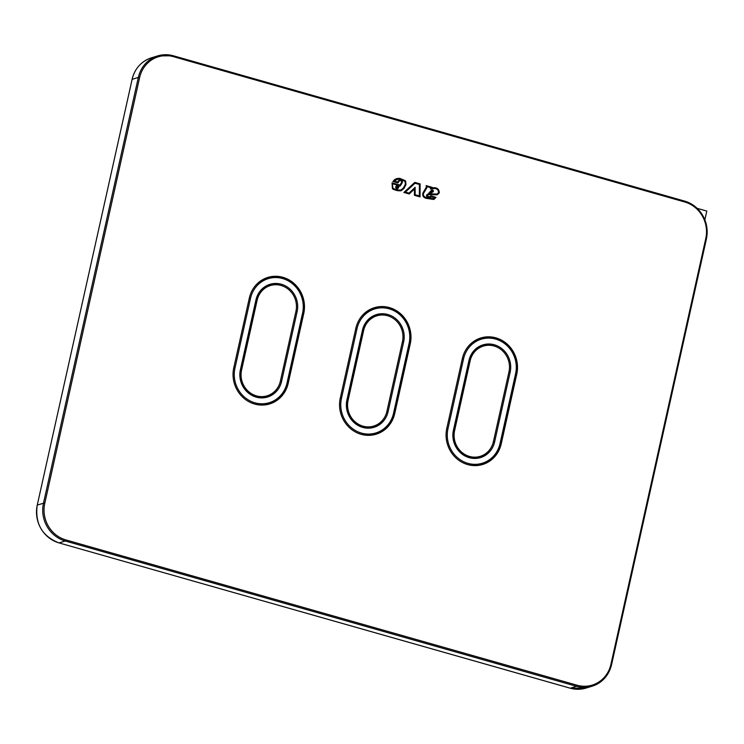 <?xml version="1.0" encoding="UTF-8"?>
<svg xmlns="http://www.w3.org/2000/svg" width="744" height="744" viewBox="0 0 744 744"><rect width="100%" height="100%" fill="white"/><g stroke="black" fill="none" stroke-linecap="round" stroke-linejoin="round"><path stroke-width="1.12" d="M409.712 343.709A29.397 27.547 73 0 0 401.397 315.289A29.397 27.547 73 0 0 374.13 308.025L372.484 308.528A29.397 27.547 73 0 0 370.419 309.253M371.981 435.128A29.397 27.547 73 0 0 374.093 434.58L375.739 434.078A29.397 27.547 73 0 0 394.134 413.627L393.539 413.255A28.365 26.579 73 0 1 361.435 433.082A28.365 26.579 73 0 1 341.459 398.449L357.018 328.643A28.365 26.579 73 0 1 389.121 308.807A28.365 26.579 73 0 1 409.088 343.44L393.539 413.255M516.782 374.055L501.233 443.861A29.658 27.788 73 0 1 482.67 464.488A29.658 27.788 73 0 1 455.114 457.123A29.658 27.788 73 0 1 446.791 428.386L462.34 358.58A29.658 27.788 73 0 1 480.903 337.953A29.658 27.788 73 0 1 508.459 345.318A29.658 27.788 73 0 1 516.782 374.055L516.224 374.223M410.269 343.774L394.72 413.59A29.658 27.788 73 0 1 376.157 434.217A29.658 27.788 73 0 1 348.601 426.851A29.658 27.788 73 0 1 340.278 398.114L355.837 328.309A29.658 27.788 73 0 1 374.399 307.681A29.658 27.788 73 0 1 401.946 315.047A29.658 27.788 73 0 1 410.269 343.774L409.712 343.951M303.757 313.503L288.207 383.318A29.658 27.788 73 0 1 269.644 403.946A29.658 27.788 73 0 1 242.088 396.58A29.658 27.788 73 0 1 233.765 367.843L249.324 298.037A29.658 27.788 73 0 1 267.887 277.4A29.658 27.788 73 0 1 295.433 284.775A29.658 27.788 73 0 1 303.757 313.503L303.199 313.68M429.558 196.974L427.53 196.295A1.069 0.995 73 0 1 427.27 195.793L427.27 195.793A0.809 0.763 73 0 1 427.326 195.291L428.981 194.565L427.335 195.291A0.809 0.763 73 0 0 427.54 196.295L429.958 196.797A2.195 2.055 73 0 0 430.776 195.877L436.012 197.365L433.845 199.466L426.191 198.35C423.187 197.402 422.136 195.532 423.048 192.743L425.735 188.195A6.064 5.682 73 0 0 426.079 187.562A3.339 3.125 73 0 0 426.321 186.837A1.451 1.358 73 0 0 426.34 186.326A2.018 1.897 73 0 0 426.247 185.972L432.171 187.33L431.762 188.027L433.492 187.739C437.24 187.516 439.165 189.246 439.286 192.928L437.184 194.807L428.107 194.696M399.928 178.411L399.919 178.421A9.588 8.984 73 0 0 398.821 178.365A9.588 8.984 73 0 1 399.928 178.411L404.959 180.522A4.073 3.813 73 0 1 405.685 181.21L405.964 184.679L403.899 188.53L400.988 190.827L397.78 190.706A43.347 40.613 73 0 1 395.38 190.055A16.619 15.568 73 0 1 393.548 189.385A4.38 4.101 73 0 1 392.413 188.66L392.051 182.829L399.909 185.061L401.407 182.717A1.404 1.311 73 0 0 400.635 180.615A2.055 1.925 73 0 0 399.258 181.015L397.947 182.912L392.897 181.48L394.757 179.471L397.631 178.448A9.756 9.142 73 0 1 398.821 178.365A9.756 9.142 73 0 0 397.631 178.448L396.161 178.774M409.247 193.97L403.871 192.445L414.799 182.392L420.127 183.907L420.053 196.918L414.417 195.319L414.408 189.041L409.247 193.97L414.408 189.041M427.019 196.825L430.33 197.476A2.967 2.781 73 0 0 431.12 196.769L434.868 197.83L433.613 198.732L426.405 197.625C423.829 196.732 422.899 195.272 423.606 193.254L426.358 188.623A6.835 6.408 73 0 0 426.74 187.925A4.111 3.85 73 0 0 427.037 187.032A2.223 2.083 73 0 0 427.084 186.67L431.027 187.786L430.311 188.995L433.613 188.502C436.83 188.381 438.495 189.757 438.597 192.65L436.979 194.063L428.916 193.793L426.675 194.928A1.581 1.488 73 0 0 426.554 195.914L426.563 195.942A1.841 1.721 73 0 0 427.019 196.825M430.33 197.476L429.781 197.718L430.33 197.476A2.967 2.781 73 0 0 431.12 196.769L431.12 196.769M436.979 194.063L427.884 193.961M431.771 189.962L431.771 189.962A2.539 2.381 73 0 1 432.292 189.962L432.301 189.962A1.758 1.646 73 0 1 432.673 190.046L432.673 190.046A1.376 1.293 73 0 1 433.055 190.259L433.055 190.259A0.883 0.828 73 0 1 433.324 190.585L433.343 191.18A2.139 2 73 0 1 433.138 191.775L431.12 192.761L433.138 191.775A2.139 2 73 0 0 433.343 191.18L433.324 190.585A0.883 0.828 73 0 0 433.055 190.259A1.376 1.293 73 0 0 432.301 189.962A2.539 2.381 73 0 0 431.771 189.962L428.823 193.124A36.912 34.577 73 0 0 431.12 192.761L431.957 192.566M432.497 191.385L430.962 192.008A36.14 33.852 73 0 1 430.413 192.11L431.873 190.734L430.413 192.11A36.14 33.852 73 0 0 430.962 192.008L432.497 191.385A1.358 1.274 73 0 0 432.627 191.003L432.617 190.864A0.605 0.567 73 0 0 432.264 190.734L432.245 190.734A1.767 1.655 73 0 0 431.873 190.724L431.78 190.752M409.033 193.124L415.133 187.293L415.143 194.733L419.328 195.923L419.402 184.484L415.013 183.238L405.387 192.082L409.033 193.124L405.387 192.092L415.003 183.238M395.548 189.32A15.847 14.852 73 0 1 393.799 188.678L393.799 188.669A3.608 3.376 73 0 1 392.869 188.083L392.413 183.722L392.869 188.083A3.608 3.376 73 0 0 393.799 188.669L393.809 188.678A15.847 14.852 73 0 0 395.557 189.32A42.575 39.888 73 0 0 397.91 189.962L400.765 190.083L397.91 189.962A42.575 39.888 73 0 1 395.548 189.32L395.557 189.32M392.413 183.722L400.244 185.944L402.02 183.163A2.176 2.037 73 0 0 401.993 180.671L401.965 180.634A2 1.869 73 0 0 400.728 179.853L400.681 179.853A2.827 2.651 73 0 0 399.361 180.02L399.314 180.039A2.381 2.232 73 0 0 398.747 180.457L397.612 182.029L394.227 181.071L397.761 179.211A8.984 8.417 73 0 1 398.849 179.127L398.858 179.127A8.807 8.258 73 0 1 399.872 179.183L404.55 181.145A3.301 3.088 73 0 1 405.145 181.703L405.331 184.28L403.267 188.13L400.765 190.083M396.766 188.706A1.414 1.321 73 0 0 398.254 187.981L399.156 186.372L396.589 185.637L395.762 186.781A1.646 1.544 73 0 0 396.766 188.706M396.887 186.512L396.422 187.163A0.874 0.818 73 0 0 397.082 187.944L397.091 187.944A0.883 0.828 73 0 0 397.622 187.572L398.031 186.837L396.887 186.512L396.413 187.163A0.874 0.818 73 0 0 396.413 187.525L396.422 187.525A0.642 0.605 73 0 0 397.082 187.944L397.091 187.944A0.883 0.828 73 0 0 397.175 187.925L397.175 187.925M480.308 465.093A29.658 27.788 73 0 0 481.433 464.6M479.824 338.548A29.658 27.788 73 0 0 478.615 338.771M373.795 434.822A29.658 27.788 73 0 0 374.92 434.329M373.311 308.276A29.658 27.788 73 0 0 372.102 308.5M267.282 404.55A29.658 27.788 73 0 0 268.407 404.048M266.798 278.005A29.658 27.788 73 0 0 265.589 278.228M436.012 197.365L433.836 199.466M430.776 195.886L436.003 197.365M426.117 185.609L432.171 187.33L431.752 188.027L433.492 187.739C437.23 187.516 439.165 189.255 439.286 192.928L437.174 194.807M433.613 198.732L426.405 197.625C423.829 196.732 422.89 195.272 423.606 193.254L426.358 188.623A6.835 6.408 73 0 0 426.731 187.925A4.111 3.85 73 0 0 427.028 187.042A2.223 2.083 73 0 0 427.075 186.67L427.084 186.67M399.919 178.421L404.959 180.522A4.073 3.813 73 0 1 405.675 181.21L405.964 184.679L403.899 188.53L400.979 190.827M399.779 180.69L399.779 180.69A1.804 1.693 73 0 0 399.64 180.736L399.64 180.736A1.609 1.507 73 0 0 399.258 181.015L397.947 182.912M399.909 185.061L392.051 182.829M400.235 185.944L402.011 183.163A2.176 2.037 73 0 0 401.993 180.671L401.965 180.634A2 1.869 73 0 0 400.728 179.853L400.681 179.853A2.827 2.651 73 0 0 399.556 179.946M397.612 182.029L394.227 181.071L396.375 179.518M397.398 188.669A1.655 1.553 73 0 0 398.254 187.99L399.156 186.372L396.58 185.637M414.799 182.392L420.127 183.907L420.044 196.918M415.124 187.302L415.143 194.733L419.328 195.923M516.224 373.981A29.397 27.547 73 0 0 507.91 345.569A29.397 27.547 73 0 0 480.633 338.306L478.996 338.799A29.397 27.547 73 0 0 476.932 339.524M478.494 465.4A29.397 27.547 73 0 0 480.605 464.851L482.242 464.349A29.397 27.547 73 0 0 500.647 443.898L500.042 443.526A28.365 26.579 73 0 1 467.948 463.354A28.365 26.579 73 0 1 447.972 428.73L463.531 358.915A28.365 26.579 73 0 1 495.634 339.087A28.365 26.579 73 0 1 515.601 373.711L500.042 443.526M233.663 368.02L234.955 368.178L250.505 298.372A28.365 26.579 73 0 1 282.608 278.535A28.365 26.579 73 0 1 302.576 313.168L303.18 313.54A29.397 27.547 73 0 0 294.922 285.064A29.397 27.547 73 0 0 267.617 277.754L265.971 278.256A29.397 27.547 73 0 0 263.915 278.981M265.469 404.857A29.397 27.547 73 0 0 267.589 404.299L269.226 403.806A29.397 27.547 73 0 0 287.621 383.355L287.026 382.983A28.365 26.579 73 0 1 254.922 402.811A28.365 26.579 73 0 1 234.955 368.178M241.577 370.066A21.148 19.809 73 0 0 247.51 390.553A21.148 19.809 73 0 0 267.161 395.808A21.148 19.809 73 0 0 280.395 381.095L295.945 311.29A21.148 19.809 73 0 0 290.011 290.792A21.148 19.809 73 0 0 270.37 285.547A21.148 19.809 73 0 0 257.136 300.251L241.577 370.066L241.019 370.233M348.09 400.337A21.148 19.809 73 0 0 354.023 420.825A21.148 19.809 73 0 0 373.674 426.079A21.148 19.809 73 0 0 386.908 411.367L402.458 341.561A21.148 19.809 73 0 0 396.524 321.073A21.148 19.809 73 0 0 376.882 315.819A21.148 19.809 73 0 0 363.639 330.522L348.09 400.337L347.532 400.505M454.603 430.609A21.148 19.809 73 0 0 460.536 451.097A21.148 19.809 73 0 0 480.187 456.351A21.148 19.809 73 0 0 493.421 441.638L508.97 371.833A21.148 19.809 73 0 0 503.037 351.345A21.148 19.809 73 0 0 483.386 346.09A21.148 19.809 73 0 0 470.152 360.803L454.603 430.609L454.045 430.776M697.212 208.348L706.8 211.073L704.866 219.74M388.089 411.702A22.432 21.018 73 0 1 362.7 427.391A22.432 21.018 73 0 1 346.909 400.002L362.458 330.187A22.432 21.018 73 0 1 387.847 314.507A22.432 21.018 73 0 1 403.648 341.896L388.089 411.702L386.796 411.544M346.909 400.002L347.513 400.374A21.409 20.051 73 0 0 353.521 421.113A21.409 20.051 73 0 0 373.404 426.433A21.409 20.051 73 0 0 384.704 417.114M362.458 330.187L363.118 330.522L347.532 400.263M403.648 341.896L402.43 341.719M391.037 317.093A21.409 20.051 73 0 0 376.455 315.679A21.409 20.051 73 0 0 363.091 330.457M355.799 328.467L357.018 328.643M340.175 398.291L341.459 398.449M394.162 413.515L409.749 343.774L409.088 343.44M356.004 432.283A29.397 27.547 73 0 0 375.739 434.078C385.401 430.767 391.558 423.941 394.199 413.58L409.749 343.774C415.394 322.924 393.585 301.022 374.13 308.025A29.397 27.547 73 0 0 358.757 320.534M372.53 426.675A21.409 20.051 73 0 0 374.753 425.708M377.98 315.521A21.409 20.051 73 0 0 375.608 315.958M132.097 79.431L37.256 505.12A30.941 28.988 73 0 0 59.046 542.897L65.258 541L65.816 539.911A29.918 28.03 73 0 1 44.761 503.39L43.468 503.223A30.941 28.988 73 0 0 65.258 541L576.507 686.312L577.074 685.215L65.816 539.911M173.464 55.828L684.666 201.103L684.731 201.987L173.473 56.674L173.352 55.791A30.941 28.988 73 0 0 157.7 55.902A30.941 28.988 73 0 0 138.328 77.422L132.06 79.366C134.841 68.467 141.314 61.278 151.488 57.8A30.941 28.988 73 0 0 132.125 79.32L37.256 505.12L43.468 503.223L138.328 77.422L139.621 77.59L44.761 503.39M37.2 505.167C34.866 523.664 42.12 536.238 58.981 542.897L570.304 688.209L576.507 686.312A30.941 28.988 73 0 0 592.159 686.201A30.941 28.988 73 0 0 611.531 664.68L610.926 664.308L705.786 238.508L706.447 238.833L611.559 664.569M570.183 688.172L570.304 688.209A30.941 28.988 73 0 0 585.947 688.098L592.159 686.201C602.333 682.722 608.815 675.533 611.587 664.634L706.447 238.833C708.79 220.336 701.527 207.762 684.666 201.103L173.417 55.791L157.7 55.902L151.488 57.8M577.074 685.215A29.918 28.03 73 0 0 610.926 664.308M706.419 238.768A30.941 28.988 73 0 0 684.722 201.131M705.786 238.508A29.918 28.03 73 0 0 684.731 201.987M173.473 56.674A29.918 28.03 73 0 0 139.621 77.59M500.666 444.038L501.233 443.861M394.153 413.757L394.72 413.59M287.649 383.486L288.207 383.318M494.602 441.983A22.432 21.018 73 0 1 469.213 457.662A22.432 21.018 73 0 1 453.422 430.274L468.971 360.459A22.432 21.018 73 0 1 494.36 344.779A22.432 21.018 73 0 1 510.151 372.167L494.602 441.983L493.309 441.815M453.422 430.274L454.017 430.646A21.409 20.051 73 0 0 460.024 451.385A21.409 20.051 73 0 0 479.917 456.704A21.409 20.051 73 0 0 491.217 447.386M468.971 360.459L469.631 360.793L454.045 430.534M510.151 372.167L508.933 371.991M497.55 347.364A21.409 20.051 73 0 0 482.968 345.951A21.409 20.051 73 0 0 469.594 360.728M462.312 358.738L463.531 358.915M446.679 428.563L447.972 428.73M500.675 443.787L516.262 374.046L515.601 373.711M462.517 462.554A29.397 27.547 73 0 0 482.242 464.349C491.914 461.038 498.071 454.212 500.712 443.852L516.262 374.046C521.907 353.195 500.089 331.294 480.633 338.306A29.397 27.547 73 0 0 465.27 350.805M479.043 456.946A21.409 20.051 73 0 0 481.266 455.979M484.493 345.793A21.409 20.051 73 0 0 482.112 346.23M302.576 313.168L287.026 382.983M281.576 381.43A22.432 21.018 73 0 1 256.187 397.119A22.432 21.018 73 0 1 240.396 369.731L255.945 299.916A22.432 21.018 73 0 1 281.334 284.236A22.432 21.018 73 0 1 297.135 311.624L281.576 381.43L280.283 381.272M240.396 369.731L241 370.103A21.409 20.051 73 0 0 247.008 390.842A21.409 20.051 73 0 0 266.891 396.161A21.409 20.051 73 0 0 278.2 386.843M255.945 299.916L256.606 300.241L241.019 369.991M297.135 311.624L295.917 311.448M284.524 286.812A21.409 20.051 73 0 0 269.951 285.398A21.409 20.051 73 0 0 256.578 300.176M249.287 298.195L250.505 298.372M249.491 402.011A29.397 27.547 73 0 0 269.226 403.806C278.888 400.495 285.045 393.66 287.686 383.309L303.236 313.503C308.89 292.652 287.072 270.751 267.617 277.754A29.397 27.547 73 0 0 252.244 290.262M303.18 313.54L287.649 383.244M266.026 396.403A21.409 20.051 73 0 0 268.24 395.436M271.467 285.24A21.409 20.051 73 0 0 269.096 285.687M256.568 300.427L257.136 300.251M363.081 330.699L363.639 330.522M469.594 360.97L470.152 360.803M376.455 315.679C369.498 318.041 365.053 322.998 363.118 330.522L347.569 400.328C343.44 415.561 359.408 431.529 373.404 426.433M585.947 688.098L570.239 688.209L58.981 542.897M482.968 345.951C476.002 348.322 471.557 353.27 469.631 360.793L454.082 430.599C449.953 445.842 465.921 461.81 479.917 456.704M269.951 285.398C262.985 287.77 258.54 292.718 256.606 300.241L241.056 370.056C236.927 385.29 252.895 401.258 266.891 396.161M264.92 396.487L267.161 395.808M268.128 286.226L270.37 285.547M371.433 426.758L373.674 426.079M374.641 316.498L376.882 315.819M477.936 457.039L480.187 456.351M481.145 346.769L483.386 346.09"/></g></svg>
